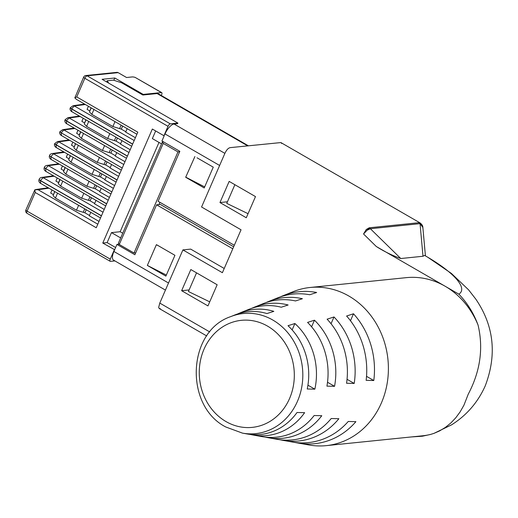 <?xml version="1.0" encoding="UTF-8"?>
<svg xmlns="http://www.w3.org/2000/svg" width="518" height="518" viewBox="0 0 518 518"><rect width="100%" height="100%" fill="white"/><g stroke="black" fill="none" stroke-linecap="round" stroke-linejoin="round"><path stroke-width="0.78" d="M190.831 269.548L181.63 290.708L207.958 305.905L217.152 284.751L190.831 269.548M219.962 202.551L246.283 217.748L255.484 196.594L229.163 181.397L219.962 202.551L227.447 201.787M420.111 222.928L280.898 142.573L230.348 147.617C228.289 147.902 226.398 149.967 224.689 153.814L201.567 206.999L241.045 229.798L222.39 272.701L182.912 249.903L159.784 303.088L209.79 331.96M242.502 433.139A60.366 53.257 -95.8 0 0 297.468 401.282A60.366 53.257 -95.8 0 0 272.779 320.02A60.366 53.257 -95.8 0 0 230.601 316.666C187.212 331.3 184.175 405.821 225.829 427.007L242.502 433.139L247.099 433.954A61.694 54.422 84.2 0 0 297.015 412.496L304.623 412.671A63.416 55.944 84.2 0 1 253.101 435.029L262.114 436.635A66.013 58.23 84.2 0 0 314.154 415.52L321.782 415.708A67.741 59.751 84.2 0 1 268.123 437.704L277.136 439.309A70.331 62.043 84.2 0 0 331.229 418.512L338.869 418.706A72.06 63.565 84.2 0 1 283.139 440.378L292.152 441.983A74.65 65.851 84.2 0 0 348.251 421.471L355.898 421.665A76.379 67.379 84.2 0 1 298.161 443.058L308.974 444.981A79.487 70.118 -95.8 0 0 326.262 445.635A79.487 70.118 -95.8 0 0 381.352 403.036A79.487 70.118 -95.8 0 0 375.453 322.274A79.487 70.118 -95.8 0 0 310.101 287.484L406.319 277.648A79.487 70.118 84.2 0 1 445.066 286.201L376.275 246.484L363.545 233.987L367.145 230.219L370.415 228.723L420.053 223.646L422.856 227.415L422.889 228.27M234.874 184.693L226.761 203.367L248.051 213.694M181.63 290.708L189.115 289.944M136.901 134.272L76.288 99.275L74.812 97.863L76.742 96.931L84.842 78.296A2.648 1.055 -60 0 1 87.102 75.822A2.648 2.337 -95.8 0 0 85.813 75.531L116.854 72.365A2.648 2.337 -95.8 0 1 118.143 72.65L126.567 77.512L132.155 76.942A6.624 1.677 -156.5 0 1 135.069 77.357L161.694 92.612A2.648 1.055 120 0 1 161.61 94.781L161.299 95.506M219.626 165.469L165.009 133.935L163.934 135.729L168.02 126.327A2.648 1.055 -60 0 1 170.286 123.847L87.102 75.822L118.143 72.65M165.009 133.935A10.6 4.209 -60 0 1 174.061 124.022L177.635 123.66L177.888 123.07L170.286 123.847M161.564 143.907L152.35 138.584L155.665 130.957M168.518 283.009L113.902 251.47L116.964 244.418L119.088 244.205M163.597 141.938L162.361 142.068L118.408 243.149L119.276 244.49L134.013 253.004L135.703 252.829M164.238 135.697L161.94 140.987L179.843 151.321L158.119 201.275L234.317 245.273M194.897 156.559L185.684 177.266L204.215 187.963L213.261 167.159L197.034 157.789M185.735 177.15L204.675 186.901M162.361 142.068L163.228 143.408L177.965 151.916L179.655 151.748M177.965 151.916L134.013 253.004M163.228 143.408L119.276 244.49M233.663 246.775L160.315 204.422L156.585 204.798L134.868 254.752L116.964 244.418M232.789 248.795L156.585 204.798M209.719 301.852L188.429 291.524L196.549 272.85M427.81 257.271A79.487 20.118 -156.5 0 1 458.851 294.166L445.066 286.201A79.487 70.118 84.2 0 1 478.069 325.077C483.547 348.297 480.277 371.322 468.259 394.153L463.934 405.199L460.159 411.842L455.756 417.812L450.796 423.025L445.37 427.408L439.594 430.918L433.954 433.372L451.554 424.857C466.686 415.3 477.926 402.279 485.275 385.787C497.079 354.61 493.919 325.712 475.789 299.113L468.589 289.84L451.385 273.42L427.81 257.271A79.487 20.118 -156.5 0 0 425.621 255.989L424.624 255.419L422.992 256.261L400.79 258.527C392.353 255.542 384.181 251.528 376.275 246.484M411.421 436.933L422.371 436.214L430.516 434.447A79.487 70.118 84.2 0 1 422.481 435.806L326.262 445.635M478.069 325.077C473.679 313.202 467.275 302.9 458.851 294.166M310.101 287.484A79.487 70.118 -95.8 0 0 293.305 291.621L283.1 295.694A76.379 67.379 84.2 0 1 316.653 292.495L309.745 294.742A74.65 65.851 84.2 0 0 277.434 297.96L268.933 301.353A72.06 63.565 84.2 0 1 302.415 298.718L295.513 300.945A70.331 62.043 84.2 0 0 263.267 303.613L254.765 307.012A67.741 59.751 84.2 0 1 288.144 304.998L281.248 307.219A66.013 58.23 84.2 0 0 249.1 309.272L240.598 312.671A63.416 55.944 84.2 0 1 273.841 311.357L266.951 313.558A61.694 54.422 84.2 0 0 234.932 314.931L230.601 316.666M298.161 443.058A76.379 67.379 84.2 0 1 297.358 442.909L292.521 442.048M253.101 435.029A63.416 55.944 84.2 0 1 250.09 434.395M268.123 437.704A67.741 59.751 84.2 0 1 265.112 437.082M283.139 440.378A72.06 63.565 84.2 0 1 280.562 439.86L279.623 439.698M280.277 296.905A76.379 67.379 84.2 0 1 283.1 295.694M373.789 380.529A76.379 67.379 84.2 0 0 353.503 313.772L346.6 316.019A74.65 65.851 84.2 0 1 366.135 380.329L373.789 380.529L366.524 376.333M353.503 313.772L350.479 320.739M266.11 302.57A72.06 63.565 84.2 0 1 268.933 301.353M331.047 323.744L334 316.958A72.06 63.565 84.2 0 1 354.202 383.443L347.047 379.312M334 316.958L327.098 319.185A70.331 62.043 84.2 0 1 346.561 383.249L354.202 383.443M251.942 308.236A67.741 59.751 84.2 0 1 254.765 307.012M334.557 386.324A67.741 59.751 84.2 0 0 314.465 320.195L307.569 322.416A66.013 58.23 84.2 0 1 326.929 386.137L334.557 386.324L327.518 382.258M314.465 320.195L311.596 326.793M314.847 389.167A63.416 55.944 84.2 0 0 294.904 323.517L288.008 325.718A61.694 54.422 84.2 0 1 307.232 388.986L314.847 389.167L307.938 385.172M294.904 323.517L292.126 329.901M237.775 313.902A63.416 55.944 84.2 0 1 240.598 312.671M160.334 308.65L159.207 308.508L158.67 307.394L159.784 303.088M422.863 227.467C422.889 225.9 421.93 224.359 419.981 222.85L418.861 222.714L420.053 223.646L422.992 256.261M367.145 230.219L368.065 228.93L369.833 228.211L369.204 227.791L366.239 229.526L363.545 233.987M281.093 142.657L281.624 143.473M368.065 228.93L366.239 229.526M433.954 433.372L430.516 434.447M80.135 116.492L69.127 117.955A2.817 2.467 -98 0 0 68.149 117.644A2.817 2.467 -98 0 0 68 117.638L65.177 119.6A2.648 0.673 23.5 0 0 66.362 120.785L69.127 117.955L128.969 152.512M120.675 237.937L111.467 232.621L120.157 231.727L158.987 142.418M120.157 231.727L122.727 233.217M127.169 128.652L125.667 132.103L135.399 137.723M76.742 96.931L137.807 132.187L132.647 144.056L71.581 108.799L74.339 105.963L85.347 104.507M111.467 232.621L107.122 242.612L102.778 243.052L152.35 129.04L163.934 135.729M108.702 83.126L107.187 80.769L106.676 81.954M71.885 111.61L71.523 108.916L132.595 144.179L127.434 156.047L66.362 120.785L66.673 123.601M107.122 242.612L115.618 247.52M102.778 243.052L114.666 249.708M74.812 97.863L83.651 77.111A2.648 0.673 23.5 0 0 84.842 78.296L168.02 126.327M114.355 249.741L110.269 259.142A2.648 1.055 120 0 0 110.185 261.312A2.648 1.055 120 0 0 110.489 261.37L114.905 260.917M177.888 123.07L102.078 79.299L114.802 77.998L143.233 94.412L161.389 92.554A2.648 1.055 120 0 1 161.694 92.612M107.187 80.769L113.397 80.135L121.762 82.854L142.826 95.014L143.233 94.412M182.912 249.903L190.669 249.113L224.229 268.486M156.565 244.71L174.929 255.316L165.883 276.12L147.352 265.423L166.343 275.058M158.702 245.946L156.345 244.736L147.403 265.3M113.902 251.47A10.6 4.209 120 0 0 113.565 260.146L165.436 290.093M142.974 95.001L157.103 93.557A10.6 4.209 -60 0 1 158.314 93.777L248.368 145.778M158.935 204.558L159.913 202.311M131.689 146.257L71.432 111.467C70.079 110.23 69.716 108.987 70.338 107.731L70.338 107.731A2.648 0.673 23.5 0 0 71.523 108.916L71.581 108.799A2.648 0.673 23.5 0 1 70.39 107.614L70.338 107.731A2.648 0.673 23.5 0 1 70.377 107.679M86.014 119.885L84.253 123.938L86.597 126.366L107.66 138.52L116.084 141.116L120.61 143.726M121.957 140.637L120.454 144.095L130.186 149.715M84.667 122.98L85.839 119.787M83.21 118.266L81.863 121.354L84.492 122.876M79.448 134.971L76.651 133.346L77.991 130.258M80.795 131.876L79.034 135.923L81.384 138.351L102.447 150.511L110.871 153.101L115.397 155.717M44.412 167.392A2.648 0.673 23.5 0 0 44.373 167.444A2.648 0.673 23.5 0 0 45.565 168.628L45.921 171.322M105.724 205.97L45.467 171.173C44.056 169.93 43.693 168.687 44.373 167.444L44.425 167.327A2.648 0.673 23.5 0 0 44.425 167.327A2.648 0.673 23.5 0 0 45.616 168.505L48.375 165.676A2.817 2.467 82 0 0 47.397 165.365L47.209 165.41M62.458 165.987L61.111 169.075L63.915 170.7M99.857 191.453L95.331 188.837L86.907 186.24L65.851 174.087L63.5 171.659L65.262 167.605M64.549 152.344L53.535 153.807A2.817 2.467 82 0 0 52.558 153.496A2.817 2.467 82 0 0 52.409 153.49C50.719 153.833 49.78 154.487 49.592 155.452L49.592 155.452A2.648 0.673 23.5 0 0 50.777 156.637L51.133 159.33M39.2 179.377A2.648 0.673 23.5 0 0 39.161 179.435L39.213 179.312C39.4 178.347 40.339 177.693 42.036 177.35A2.817 2.467 82 0 1 42.185 177.357A2.817 2.467 82 0 1 43.162 177.668L40.404 180.497L101.47 215.76L106.63 203.891L45.616 168.505L106.682 203.768L117.01 180.024L55.938 144.768L56.294 147.462M44.425 167.32C44.613 166.356 45.552 165.702 47.248 165.359A2.817 2.467 82 0 1 47.397 165.365M97.798 224.21L38.079 189.73L34.861 189.743L35.192 192.482L96.257 227.745L101.418 215.876L40.352 180.614L40.708 183.307M39.213 179.312A2.648 0.673 23.5 0 0 40.404 180.497L40.352 180.614A2.648 0.673 23.5 0 1 39.161 179.435L39.161 179.435C38.474 180.678 38.844 181.922 40.255 183.165L100.511 217.961M99.009 221.413L89.277 215.792L90.779 212.335M89.433 215.43L84.907 212.814L76.483 210.224L55.426 198.064L53.076 195.636L54.837 191.582M54.662 191.485L53.49 194.677M53.322 194.574L50.686 193.059L52.033 189.964M104.228 209.421L94.49 203.801L95.992 200.349M57.245 177.978L55.899 181.067L58.702 182.692M94.645 203.438L90.119 200.822L81.695 198.232L60.638 186.072L58.288 183.644L60.049 179.597M103.011 212.218L43.162 177.668L54.17 176.204M34.861 189.743L25.9 209.932A2.648 0.673 23.5 0 0 27.091 211.117A2.648 1.055 120 0 0 27.007 213.286L110.185 261.312M65.164 119.671A2.648 0.673 23.5 0 0 65.126 119.723A2.648 0.673 23.5 0 0 66.31 120.908L127.383 156.164L117.062 179.908L55.989 144.645L58.748 141.815A2.817 2.467 -98 0 0 57.77 141.505A2.817 2.467 -98 0 0 57.621 141.498L54.804 143.46A2.648 0.673 23.5 0 0 55.989 144.645L55.938 144.768A2.648 0.673 23.5 0 1 54.753 143.583L54.753 143.583C54.066 144.826 54.429 146.07 55.84 147.313L116.103 182.109M109.44 197.436L99.702 191.815L101.204 188.358M59.389 164.212L48.375 165.676L108.223 200.233M113.384 188.358L53.535 153.807L50.777 156.637L111.843 191.9L50.777 156.637M114.601 185.561L104.863 179.94L106.365 176.489M105.024 179.578L100.492 176.962L92.068 174.372L71.011 162.212L68.661 159.784L70.422 155.737M70.254 155.633L69.075 158.832M68.907 158.728L66.278 157.207L67.618 154.118M59.965 131.598L59.965 131.598A2.648 0.673 23.5 0 0 61.15 132.776L63.908 129.947A2.817 2.467 -98 0 0 62.937 129.636A2.817 2.467 -98 0 0 62.788 129.629L59.965 131.598C59.343 132.848 59.706 134.091 61.053 135.327L121.316 170.118M61.506 135.47L61.15 132.776L122.222 168.033L61.15 132.776M69.762 140.352L58.748 141.815L118.596 176.373M111.577 164.497L110.075 167.955L119.813 173.575M75.634 143.745L73.873 147.798L76.224 150.226L97.28 162.38L105.704 164.977L110.237 167.592M74.288 146.84L75.466 143.648M72.831 142.126L71.49 145.215L74.119 146.736M126.476 158.249L66.213 123.452C64.867 122.216 64.504 120.972 65.126 119.723L65.177 119.6M116.738 152.629L115.236 156.08L124.974 161.7M74.922 128.483L63.908 129.947L123.757 164.497M91.226 107.893L89.465 111.946L91.816 114.374L112.872 126.534L121.296 129.124L125.822 131.74M89.879 110.994L91.051 107.796M88.423 106.274L87.076 109.369L89.711 110.884M134.181 140.52L74.339 105.963A2.817 2.467 -98 0 0 73.362 105.659A2.817 2.467 -98 0 0 73.213 105.653L70.39 107.614M113.818 80.271L114.802 77.998M369.204 227.791L418.861 222.714M400.79 258.527L369.833 228.211M226.036 421.587A53.801 47.462 -95.8 0 0 289.549 398.543A53.801 47.462 -95.8 0 0 267.547 326.12A53.801 47.462 -95.8 0 0 204.034 349.164A53.801 47.462 -95.8 0 0 226.036 421.587M110.269 259.142L27.091 211.117L35.192 192.482M107.66 138.52L109.79 133.618M115.902 137.141L114.4 140.598M86.597 126.366L88.733 121.458M116.084 141.116L117.424 138.021M79.28 134.868L80.627 131.773M81.384 138.351L83.521 133.443M102.447 150.511L104.578 145.603M110.684 149.132L109.181 152.583M93.648 188.319L95.15 184.861M89.044 181.339L86.907 186.24M38.079 189.73L48.957 188.189M57.556 193.156L55.426 198.064M83.223 212.296L84.725 208.838M78.613 205.316L76.483 210.224M86.253 209.725L84.907 212.814M59.874 179.493L58.534 182.589M62.769 181.164L60.638 186.072M83.825 193.324L81.695 198.232M91.466 197.734L90.119 200.822M88.436 200.304L89.938 196.853M96.678 185.742L95.331 188.837M67.981 169.179L65.851 174.087M65.087 167.508L63.746 170.597M94.205 169.464L92.068 174.372M73.148 157.304L71.011 162.212M101.839 173.873L100.492 176.962M98.808 176.444L100.311 172.993M76.224 150.226L78.36 145.318M97.28 162.38L99.417 157.478M105.704 164.977L107.051 161.881M105.523 161.001L104.021 164.459M110.871 153.101L112.212 150.013M91.816 114.374L93.946 109.466M112.872 126.534L115.002 121.626M121.296 129.124L122.636 126.036M121.115 125.155L119.613 128.606M135.069 77.357L161.389 92.554M224.883 153.367L174.061 124.022M247.669 145.849L157.103 93.557M159.253 308.534L206.753 335.962M425.42 255.879L422.856 227.408M79.403 116.071L68.201 117.651M85.813 75.531A2.648 2.648 0 0 0 83.651 77.111M25.9 209.932A2.648 2.648 0 0 0 27.007 213.286M110.943 193.978L50.68 159.188C49.327 157.925 48.964 156.682 49.592 155.452M35.723 189.536L48.226 187.769M53.438 175.777L42.243 177.363M74.191 128.056L62.989 129.642M58.651 163.792L47.455 165.371M63.811 151.916L52.616 153.503M69.023 139.931L57.828 141.511M84.615 104.079L73.414 105.666"/></g></svg>
